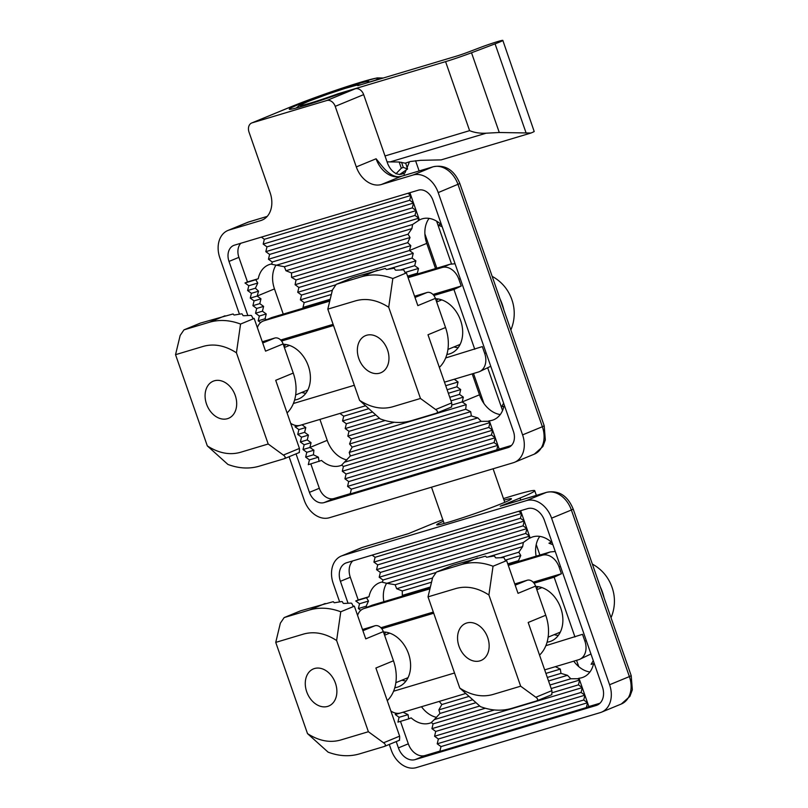 <?xml version="1.0" encoding="UTF-8"?>
<svg xmlns="http://www.w3.org/2000/svg" width="808" height="808" viewBox="0 0 808 808"><rect width="100%" height="100%" fill="white"/><g stroke="black" fill="none" stroke-linecap="round" stroke-linejoin="round"><path stroke-width="1.21" d="M335.441 683.174A20.069 14.958 -112.4 0 0 308.181 673.226A20.069 14.958 -112.4 0 0 319.594 706.01A20.069 14.958 -112.4 0 0 335.441 683.174M300.172 611L300.424 610.878A4.01 2.99 67.6 0 1 300.495 610.848L284.163 617.585L280.356 623.17L275.74 642.39L303.606 634.058C314.322 631.099 325.331 633.25 336.623 640.512L340.764 611.777C329.886 607.697 319.433 607.111 309.383 610.03L284.386 617.504L300.707 610.777L325.644 603.768A76.265 56.853 67.6 0 1 326.23 603.637L332.805 601.819A76.265 56.853 67.6 0 1 333.411 601.748L334.159 602.717A76.265 56.853 67.6 0 1 334.795 602.697L341.602 601.576A76.265 56.853 67.6 0 1 342.249 601.627L343.259 603.334A76.265 56.853 67.6 0 1 343.935 603.445L351.015 603.111A76.265 56.853 67.6 0 1 351.712 603.303L353.025 605.869A76.265 56.853 67.6 0 1 353.752 606.131L354.359 606.172L365.751 638.865L383.315 631.624A8.03 5.989 67.6 0 0 374.932 625.776L362.489 629.493M383.558 742.794L399.627 736.159L399.667 737.997A4.01 2.99 67.6 0 1 399.465 739.229L399.586 740.199L384.477 746.42C385.921 745.451 385.618 744.249 383.558 742.794L368.387 731.725L336.623 640.512M368.387 731.725L340.522 740.057C329.805 743.017 318.796 740.875 307.505 733.614L275.74 642.39M399.627 736.159L375.902 668.014L393.466 660.782L383.315 631.624M393.466 660.782A38.935 29.027 67.6 0 1 387.264 700.647M340.764 611.777L354.359 606.172M307.505 733.614L328.099 752.147C338.966 756.227 349.43 756.813 359.479 753.894L384.477 746.42M487.719 637.633A20.069 14.958 -112.4 0 0 460.459 627.685A20.069 14.958 -112.4 0 0 471.872 660.469A20.069 14.958 -112.4 0 0 487.719 637.633M604.091 597.779A42.147 31.421 -112.4 0 0 602.445 592.112A42.147 31.421 -112.4 0 0 600.213 586.638M611.03 617.706A42.147 42.147 0 0 0 614.373 598.95A32.775 24.432 -112.4 0 0 612.07 587.396A32.775 24.432 -112.4 0 0 603.677 573.024A42.147 42.147 0 0 0 592.355 564.085M452.45 565.459L452.702 565.347A4.01 2.99 67.6 0 1 452.773 565.317L436.441 572.044L432.634 577.639L428.018 596.86L455.884 588.527C466.6 585.568 477.609 587.709 488.901 594.971L493.042 566.236C482.164 562.156 471.71 561.58 461.661 564.499L436.663 571.973L452.985 565.236L477.922 558.227A76.265 56.853 67.6 0 1 478.508 558.106L485.073 556.278A76.265 56.853 67.6 0 1 485.689 556.207L486.436 557.177A76.265 56.853 67.6 0 1 487.062 557.166L493.88 556.045A76.265 56.853 67.6 0 1 494.526 556.096L495.536 557.793A76.265 56.853 67.6 0 1 496.213 557.914L503.293 557.581A76.265 56.853 67.6 0 1 503.99 557.762L505.303 560.328A76.265 56.853 67.6 0 1 506.03 560.601L506.636 560.631L518.029 593.335L535.583 586.093A8.03 5.989 67.6 0 0 527.2 580.235L514.767 583.962M535.835 697.254L551.904 690.628L551.945 692.466A4.01 2.99 67.6 0 1 551.743 693.688L551.864 694.658L536.754 700.879C538.199 699.92 537.896 698.708 535.835 697.254L520.665 686.194L488.901 594.971M520.665 686.194L492.799 694.526C482.083 697.486 471.074 695.335 459.782 688.073L428.018 596.86M551.904 690.628L528.18 622.483L545.743 615.241L535.583 586.093M545.743 615.241A38.935 29.027 67.6 0 1 539.542 655.116M493.042 566.236L506.636 560.631M459.782 688.073L480.376 706.606C491.244 710.697 501.707 711.272 511.757 708.353L536.754 700.879M235.249 395.455A20.069 14.958 -112.4 0 0 207.989 385.507A20.069 14.958 -112.4 0 0 219.402 418.291A20.069 14.958 -112.4 0 0 235.249 395.455M199.98 323.281L200.233 323.16A4.01 2.99 67.6 0 1 200.303 323.129L183.972 329.866L180.164 335.451L175.538 354.682L203.414 346.339C214.13 343.38 225.139 345.531 236.431 352.793L240.562 324.059C229.694 319.978 219.241 319.392 209.191 322.311L184.194 329.785L200.515 323.059L225.452 316.049A76.265 56.853 67.6 0 1 226.038 315.918L232.603 314.1A76.265 56.853 67.6 0 1 233.219 314.029L233.966 314.999A76.265 56.853 67.6 0 1 234.593 314.979L241.41 313.868A76.265 56.853 67.6 0 1 242.057 313.908L243.067 315.615A76.265 56.853 67.6 0 1 243.743 315.726L250.823 315.393A76.265 56.853 67.6 0 1 251.52 315.585L252.833 318.15A76.265 56.853 67.6 0 1 253.561 318.413L254.167 318.453L265.559 351.147L283.113 343.915A8.03 5.989 67.6 0 0 274.73 338.057L262.297 341.774M283.366 455.076L299.435 448.44L299.475 450.278A4.01 2.99 67.6 0 1 299.273 451.51L299.394 452.48L284.285 458.702C285.729 457.732 285.426 456.53 283.366 455.076L268.195 444.006L236.431 352.793M268.195 444.006L240.329 452.349C229.613 455.308 218.604 453.157 207.313 445.895L175.538 354.682M299.435 448.44L275.71 380.305L293.264 373.064L283.113 343.915M293.264 373.064A38.935 29.027 67.6 0 1 287.072 412.939M240.562 324.059L254.167 318.453M207.313 445.895L227.906 464.428C238.774 468.509 249.238 469.094 259.287 466.176L284.285 458.702M387.527 349.914A20.069 14.958 -112.4 0 0 360.267 339.966A20.069 14.958 -112.4 0 0 371.68 372.751A20.069 14.958 -112.4 0 0 387.527 349.914M503.899 310.06A42.147 31.421 -112.4 0 0 502.253 304.404A42.147 31.421 -112.4 0 0 500.021 298.92M510.838 329.987A42.147 42.147 0 0 0 514.171 311.231A32.775 24.432 -112.4 0 0 511.878 299.677A32.775 24.432 -112.4 0 0 503.485 285.305A42.147 42.147 0 0 0 492.163 276.366M352.258 277.74L352.51 277.629A4.01 2.99 67.6 0 1 352.581 277.599L336.249 284.335L332.441 289.921L327.816 309.141L355.692 300.808C366.408 297.849 377.407 300 388.709 307.252L392.839 278.528C381.972 274.437 371.508 273.861 361.459 276.78L336.471 284.254L352.793 277.518L377.73 270.508A76.265 56.853 67.6 0 1 378.316 270.387L384.881 268.559A76.265 56.853 67.6 0 1 385.497 268.488L386.244 269.458A76.265 56.853 67.6 0 1 386.87 269.448L393.688 268.327A76.265 56.853 67.6 0 1 394.334 268.377L395.344 270.084A76.265 56.853 67.6 0 1 396.021 270.195L403.101 269.862A76.265 56.853 67.6 0 1 403.798 270.044L405.111 272.619A76.265 56.853 67.6 0 1 405.838 272.882L406.444 272.912L417.837 305.616L435.391 298.374A8.03 5.989 67.6 0 0 427.008 292.516L414.565 296.243M435.643 409.535L451.712 402.909L451.753 404.747A4.01 2.99 67.6 0 1 451.551 405.969L451.672 406.939L436.552 413.161C438.007 412.201 437.694 410.989 435.643 409.535L420.473 398.475L388.709 307.252M420.473 398.475L392.607 406.808C381.881 409.767 370.882 407.616 359.58 400.354L327.816 309.141M451.712 402.909L427.988 334.764L445.541 327.523L435.391 298.374M445.541 327.523A38.935 29.027 67.6 0 1 439.35 367.398M392.839 278.528L406.444 272.912M359.58 400.354L380.184 418.887C391.052 422.978 401.505 423.554 411.565 420.635L436.552 413.161M405.656 163.024L407.565 169.023L399.586 174.538M395.94 173.821L401.324 168.205L403.293 167.387L407.565 169.023M387.062 161.852L399.162 162.014L405.161 163.176L410.434 161.499L420.665 160.327L441.168 159.883L530.977 133.027L499.283 132.502L486.143 133.199C479.962 133.482 474.458 132.633 469.61 130.654L445.582 61.63L337.996 93.799A30.825 1.545 160.8 0 1 300.283 105.596A30.825 1.545 160.8 0 1 329.179 93.677A30.825 1.545 160.8 0 1 357.782 85.638L457.742 55.752A12.039 0.606 160.8 0 0 468.559 51.965L479.871 47.662A16.059 0.798 160.8 0 1 502.829 40.4A16.059 0.798 160.8 0 1 495.072 43.854L471.519 52.762A24.078 1.202 160.8 0 1 445.582 61.63M530.977 133.027A16.059 0.798 160.8 0 0 534.209 131.522L502.829 40.4M284.083 346.693A28.098 20.947 67.6 0 1 284.224 346.481A28.098 20.947 67.6 0 1 285.759 344.481M436.36 301.162A28.098 20.947 67.6 0 1 436.502 300.94A28.098 20.947 67.6 0 1 438.037 298.94M490.759 366.276L479.326 371.7A16.059 11.969 67.6 0 1 478.477 371.993L444.491 382.164M280.709 340.017L333.118 324.341M432.987 294.476L461.227 286.032L458.853 279.214A16.059 11.969 67.6 0 0 442.087 267.509L408.101 277.669M257.368 327.644A16.059 11.969 67.6 0 1 263.105 321.079A16.059 11.969 67.6 0 1 263.953 320.776L329.755 301.101M263.105 321.079L271.872 317.514L329.987 300.142M365.58 405.757L300.344 425.271A16.059 11.969 67.6 0 1 290.668 423.261M445.663 357.964L482.326 346.602L484.699 353.419A16.059 11.969 67.6 0 1 479.326 371.7M474.761 349.268L453.945 289.486L461.227 286.032M407.818 276.861L450.006 264.246L455.055 263.751M435.522 298.728A28.896 21.543 67.6 0 1 442.451 300.132A28.896 21.543 67.6 0 1 462.166 326.432A28.896 21.543 67.6 0 1 451.682 353.076A28.896 21.543 67.6 0 1 449.43 353.934A28.896 21.543 67.6 0 1 446.875 354.48M458.136 347.692A28.098 20.947 67.6 0 1 453.985 346.935M283.244 344.269A28.896 21.543 67.6 0 1 290.173 345.662A28.896 21.543 67.6 0 1 309.888 371.973A28.896 21.543 67.6 0 1 299.404 398.607A28.896 21.543 67.6 0 1 297.152 399.475A28.896 21.543 67.6 0 1 294.597 400.021M305.858 393.233A28.098 20.947 67.6 0 1 301.707 392.476M281.588 341.026L333.512 325.503M433.866 295.496L453.945 289.486M293.395 403.505L354.338 385.275M409.404 161.913L405 172.821A60.206 3.01 160.8 0 1 403.788 173.326L402.556 173.831A16.059 10.676 -106.6 0 1 401.879 174.073A16.059 10.676 -106.6 0 1 387.386 162.772L363.661 94.627A8.03 5.989 -112.4 0 0 355.278 88.779L345.178 91.789A42.147 2.111 -19.2 0 1 289.254 109.211A42.147 2.111 -19.2 0 1 312.141 99.212A42.147 2.111 -19.2 0 1 355.025 84.648A42.147 2.111 -19.2 0 1 368.852 81.497A42.147 2.111 -19.2 0 1 367.438 82.618L367.478 82.739M247.834 315.494L229.007 261.428A14.049 10.474 67.6 0 1 233.714 245.43A14.049 10.474 67.6 0 1 234.451 245.167L418.332 190.183A14.049 10.474 67.6 0 1 433.007 200.424L513.423 431.351A14.049 10.474 67.6 0 1 508.717 447.349A14.049 10.474 67.6 0 1 507.979 447.612L324.099 502.596A14.049 10.474 67.6 0 1 309.434 492.355L296.031 453.864M511.484 445.44L499.203 449.117L497.88 445.329L494.092 442.562L495.243 437.754L491.456 434.997L492.607 430.189L488.82 427.422L489.971 422.614L488.163 421.301L481.154 421.352L477.831 417.887L471.327 415.928L470.68 411.666L465.711 409.252L466.186 404.646L462.176 401.95L463.337 397.142L459.54 394.375L460.701 389.567L456.904 386.8L458.065 382.002L454.278 379.235M339.926 413.433L343.713 416.191L342.552 420.998L346.349 423.766L345.188 428.573L348.985 431.341L347.824 436.138L351.399 438.976L349.571 443.976L352.187 447.097L349.218 452.44L350.308 456.015L341.632 465.115L343.44 466.438L342.289 471.236L346.076 474.003L344.925 478.811L348.713 481.578L347.561 486.386L351.349 489.143L350.197 493.951L499.203 449.117M350.268 493.648L333.997 498.516A14.049 10.474 67.6 0 1 319.322 488.274L310.838 463.923M341.703 465.166A26.492 19.745 67.6 0 1 341.441 465.287A26.492 19.745 67.6 0 1 321.523 460.449L308.282 464.691L309.434 459.883L305.646 457.116L306.798 452.308L303.01 449.541L304.161 444.743L300.374 441.976L301.525 437.168L297.728 434.401L298.889 429.593L295.092 426.826L295.435 425.402M260.631 322.614L258.186 320.826L259.338 316.019L255.55 313.262L256.702 308.454L252.914 305.687L254.066 300.879L250.268 298.112L251.429 293.314L247.632 290.547L248.793 285.739L244.996 282.972L247.47 281.952L238.905 257.348A14.049 10.474 67.6 0 1 240.834 243.258M496.728 450.137L497.88 445.329L489.345 420.816L488.163 421.301M351.349 489.143L497.88 445.329M347.561 486.386L494.092 442.562M348.713 481.578L495.243 437.754M344.925 478.811L491.456 434.997M346.076 474.003L492.607 430.189M342.289 471.236L488.82 427.422M343.44 466.438L489.971 422.614M344.673 462.166L481.154 421.352M350.308 456.015L477.831 417.887M349.218 452.44L471.327 415.928M319.059 461.469L318.402 457.197L313.433 454.783L313.908 450.187L309.898 447.481L311.06 442.673L307.262 439.916L300.374 441.976M309.434 459.883L318.402 457.197M306.798 452.308L313.908 450.187M305.646 457.116L313.433 454.783M304.161 444.743L311.06 442.673M301.525 437.168L308.424 435.108L307.262 439.916M297.728 434.401L304.626 432.341L308.424 435.108M298.889 429.593L305.788 427.533L304.626 432.341M302 424.776L305.788 427.533M295.092 426.826L300.071 425.341M258.186 320.826L265.075 318.766L266.387 319.726M259.338 316.019L266.236 313.959L265.075 318.766M255.55 313.262L262.438 311.191L266.236 313.959M256.702 308.454L263.6 306.394L262.438 311.191M252.914 305.687L259.802 303.626L263.6 306.394M254.066 300.879L260.964 298.819L259.802 303.626M250.268 298.112L257.166 296.051L260.964 298.819M283.255 314.11L274.478 288.911L257.166 296.051L258.54 291.183L255.419 288.214L257.762 283.053L255.772 279.75L258.247 278.73A26.492 19.745 67.6 0 1 268.509 264.873A26.492 19.745 67.6 0 1 271.781 263.943M251.429 293.314L258.54 291.183M248.793 285.739L257.762 283.053M247.632 290.547L255.419 288.214M261.368 237.118L264.337 239.289L263.186 244.097L266.973 246.864L265.822 251.662L269.609 254.429L268.458 259.237L272.245 262.004L271.7 264.287L284.386 266.731L285.941 270.731L408.05 234.209L411.908 228.593L412.595 224.493L419.413 219.988A26.492 19.745 67.6 0 1 420.786 219.332A26.492 19.745 67.6 0 1 440.693 224.169L438.219 225.19L442.158 226.705M438.219 225.19L441.309 224.271M284.386 266.731L411.908 228.593M276.124 265.307L412.595 224.493M418.231 220.473L418.776 218.18L414.989 215.423L416.14 210.615L412.353 207.848L413.504 203.04L409.717 200.273L410.868 195.465L407.899 193.304M272.245 262.004L418.776 218.18L409.909 192.698M268.458 259.237L414.989 215.423M269.609 254.429L416.14 210.615M265.822 251.662L412.353 207.848M266.973 246.864L413.504 203.04M263.186 244.097L409.717 200.273M264.337 239.289L410.868 195.465M429.078 218.392A26.492 19.745 67.6 0 0 426.755 243.38L435.532 268.579M472.205 373.872L479.487 394.809L462.176 401.95L451.733 405.071M285.941 270.731L291.536 272.952L291.567 277.407L296.031 279.972L295.092 284.709L409.444 250.52L413.241 253.278L412.08 258.085L415.878 260.853L414.716 265.66L418.514 268.428L417.352 273.235L418.11 273.781M426.755 243.38L409.444 250.52L410.817 245.642L407.697 242.673L410.04 237.522L408.05 234.209M500.263 414.575A26.492 19.745 67.6 0 1 479.487 394.809M503.616 403.192L501.495 406.909L504.586 405.98M503.909 406.182A26.492 19.745 67.6 0 1 493.708 419.746A26.492 19.745 67.6 0 1 489.345 420.816M319.928 419.413L327.21 440.34L309.898 447.481L303.01 449.541M274.478 288.911A26.492 19.745 67.6 0 1 275.932 265.196M303.757 307.979L303 307.424L304.161 302.616L300.364 299.859L301.525 295.051L297.728 292.284L298.889 287.476L295.092 284.709M346.965 459.924A26.492 19.745 67.6 0 1 327.21 440.34M258.247 278.73L247.47 281.952M244.996 282.972L255.772 279.75M441.219 224.018L440.693 224.169M419.413 219.988L418.776 218.18M522.584 434.886L542.37 426.725L457.995 184.436A24.078 17.958 -112.4 0 0 432.846 166.872L413.06 175.033A24.078 17.958 67.6 0 1 438.209 192.597L522.584 434.886A24.078 17.958 67.6 0 1 514.524 462.297A24.078 17.958 67.6 0 1 513.252 462.752L329.371 517.736A24.078 17.958 67.6 0 1 304.222 500.182L289.092 456.722M413.06 175.033L381.457 184.487A24.078 17.958 67.6 0 1 356.308 166.923L335.209 106.353A8.03 5.989 67.6 0 0 326.826 100.505L252.126 122.836A8.03 5.989 67.6 0 0 251.702 122.988A8.03 5.989 67.6 0 0 249.016 132.128L270.114 192.698A24.078 17.958 67.6 0 1 262.055 220.119A24.078 17.958 67.6 0 1 260.782 220.574L229.179 230.028A24.078 17.958 67.6 0 0 227.906 230.472A24.078 17.958 67.6 0 0 219.847 257.893L239.441 314.15M383.295 78.012L377.124 77.901L360.014 82.436L328.573 92.748L291.274 106.676A8.03 5.989 67.6 0 1 291.698 106.525A52.177 2.606 160.8 0 1 354.136 84.264A52.177 2.606 160.8 0 1 375.225 80.285L367.438 82.618M438.209 192.597L459.833 183.517C455.581 173.175 447.814 163.903 433.179 166.761A8.03 5.333 -106.6 0 0 432.846 166.872L401.243 176.326A8.03 5.333 -106.6 0 1 401.576 176.205C395.849 178.063 389.496 174.882 382.517 166.68L376.094 158.772L356.308 166.923M343.713 416.191L368.832 408.676M445.723 385.689L458.065 382.002M342.552 420.998L372.549 412.029M447.127 389.729L456.904 386.8M346.349 423.766L375.811 414.959M448.359 393.264L460.701 389.567M345.188 428.573L379.528 418.302M449.763 397.304L459.54 394.375M348.985 431.341L385.133 420.524M450.995 400.829L463.337 397.142M352.187 447.097L470.68 411.666M349.571 443.976L465.711 409.252M347.824 436.138L394.294 422.251M351.399 438.976L466.186 404.646M291.536 272.952L410.04 237.522M298.889 287.476L413.241 253.278M296.031 279.972L410.817 245.642M291.567 277.407L407.697 242.673M297.728 292.284L412.08 258.085M301.525 295.051L335.269 284.961M387.577 269.316L415.878 260.853M300.364 299.859L332.351 290.294M400.394 269.943L414.716 265.66M304.161 302.616L331.341 294.496M405.03 272.458L418.514 268.428M303 307.424L330.189 299.293M407.575 276.154L417.352 273.235M384.285 634.411A28.098 20.947 67.6 0 1 384.426 634.199A28.098 20.947 67.6 0 1 385.951 632.199M536.562 588.88A28.098 20.947 67.6 0 1 536.704 588.658A28.098 20.947 67.6 0 1 538.229 586.659M590.951 653.985L579.518 659.409A16.059 11.969 67.6 0 1 578.669 659.712L544.683 669.872M380.901 627.735L433.31 612.06M533.179 582.194L561.429 573.751L559.055 566.933A16.059 11.969 67.6 0 0 542.289 555.227L508.293 565.388M357.57 615.363A16.059 11.969 67.6 0 1 363.307 608.798A16.059 11.969 67.6 0 1 364.145 608.495L429.947 588.82M363.307 608.798L372.064 605.232L430.179 587.85M465.782 693.476L400.536 712.979A16.059 11.969 67.6 0 1 390.86 710.979M545.865 645.683L582.518 634.32L584.891 641.138A16.059 11.969 67.6 0 1 579.518 659.409M574.963 636.987L554.147 577.205L561.429 573.751M508.01 564.58L550.197 551.965L555.248 551.46M535.714 586.446A28.896 21.543 67.6 0 1 542.653 587.85A28.896 21.543 67.6 0 1 562.358 614.151A28.896 21.543 67.6 0 1 551.884 640.784A28.896 21.543 67.6 0 1 549.622 641.653A28.896 21.543 67.6 0 1 547.067 642.198M558.328 635.411A28.098 20.947 67.6 0 1 554.177 634.654M383.436 631.987A28.896 21.543 67.6 0 1 390.375 633.381A28.896 21.543 67.6 0 1 410.08 659.692A28.896 21.543 67.6 0 1 399.606 686.325A28.896 21.543 67.6 0 1 397.344 687.194A28.896 21.543 67.6 0 1 394.789 687.739M406.05 680.952A28.098 20.947 67.6 0 1 401.899 680.195M381.78 628.745L433.714 613.221M534.058 583.214L554.147 577.205M393.587 691.224L454.53 672.993M367.145 607.212L366.165 606.222L368.499 601.061L366.519 597.748L368.983 596.728L358.217 599.95L350.298 577.245A16.059 11.969 67.6 0 1 352.743 560.914M360.822 610.333L358.378 608.545L366.165 606.222M593.264 660.631L591.143 664.338L594.234 663.418M547.319 677.447L560.974 673.357L560.328 669.095L555.359 666.681M439.219 701.415L441.835 704.525L469.024 696.395M545.915 673.407L560.328 669.095M441.835 704.525L438.865 709.879L472.751 699.748M408.05 714.636L399.081 717.312L397.93 722.12L408.696 718.898L408.05 714.636L403.081 712.222M548.551 680.972L567.479 675.316L560.974 673.357M438.865 709.879L439.956 713.454L476.003 702.667M549.955 685.012L570.802 678.781L567.479 675.316M439.956 713.454L434.32 719.595L479.72 706.02M551.187 688.547L579.619 680.043L577.811 678.73L570.802 678.781M434.32 719.595L431.28 722.544L433.088 723.867L485.325 708.242M433.088 723.867L431.926 728.675L494.486 709.959M551.935 692.789L578.457 684.851L579.619 680.043L578.993 678.245L577.811 678.73M431.926 728.675L435.724 731.432L582.255 687.618L578.457 684.851M435.724 731.432L434.573 736.24L581.104 692.426L582.255 687.618L579.619 680.043M434.573 736.24L438.36 739.007L584.891 695.193L581.104 692.426M438.36 739.007L437.209 743.815L583.74 699.991L584.891 695.193L582.255 687.618M437.209 743.815L440.996 746.582L587.527 702.758L583.74 699.991M440.996 746.582L439.845 751.379L586.376 707.566L587.527 702.758L584.891 695.193M348.036 603.212L340.41 581.316A16.059 11.969 67.6 0 1 345.784 563.045A16.059 11.969 67.6 0 1 346.632 562.742L527.634 508.616A16.059 11.969 67.6 0 1 544.4 520.322L602.415 686.891A16.059 11.969 67.6 0 1 597.041 705.172A16.059 11.969 67.6 0 1 596.193 705.475L415.181 759.601A16.059 11.969 67.6 0 1 398.415 747.895L396.223 741.582M439.916 751.087L425.079 755.52A16.059 11.969 67.6 0 1 408.313 743.815L400.485 721.352M399.081 717.312L395.294 714.545L395.627 713.121M358.378 608.545L359.53 603.738L355.742 600.97L358.217 599.95M599.97 703.223L588.85 706.545L587.527 702.758M586.376 707.566L588.85 706.545M504.01 500.132A39.582 1.98 160.8 0 1 511.444 498.829A39.582 1.98 160.8 0 1 489.446 508.353A39.582 1.98 160.8 0 1 449.682 521.847A39.582 1.98 160.8 0 1 436.724 524.857A39.582 1.98 160.8 0 1 443.37 521.251M408.474 533.623L362.681 547.319A8.03 5.333 -106.6 0 0 362.337 547.44L408.313 533.694L428.099 525.533A64.216 3.212 160.8 0 1 442.834 519.726M503.475 498.607A64.216 3.212 160.8 0 1 534.714 490.668A64.216 3.212 160.8 0 1 520.039 498.041L500.253 506.202A8.03 5.333 -106.6 0 1 500.586 506.081A8.03 5.333 -106.6 0 1 500.94 505.99M609.596 684.74L629.381 676.589A24.078 17.958 67.6 0 1 621.322 704L629.886 696.395L632.341 689.8L631.21 675.66L629.381 676.589L571.377 510.01L551.591 518.17L609.596 684.74A24.078 17.958 67.6 0 1 601.536 712.161A24.078 17.958 67.6 0 1 600.263 712.616L416.383 767.6A24.078 17.958 67.6 0 1 391.234 750.036L389.284 744.441M551.591 518.17A24.078 17.958 -112.4 0 0 526.442 500.606L342.552 555.601A24.078 17.958 -112.4 0 0 341.289 556.045A24.078 17.958 -112.4 0 0 333.229 583.467L339.633 601.869M536.128 556.177A26.492 19.745 67.6 0 1 539.815 536.391M589.911 672.004A26.492 19.745 67.6 0 1 573.771 661.176M383.851 601.707A26.492 19.745 67.6 0 1 386.668 583.204M436.613 717.363A26.492 19.745 67.6 0 1 421.493 706.717M431.351 722.594A26.492 19.745 67.6 0 1 431.078 722.716A26.492 19.745 67.6 0 1 411.171 717.878L408.696 718.898M372.104 555.126L375.084 557.288L373.922 562.095L377.72 564.863L376.558 569.67L380.356 572.438L379.194 577.235L382.992 580.003L382.436 582.295L386.86 583.305L523.342 542.491L528.967 538.471L529.523 536.189L520.645 510.707M355.742 600.97L366.519 597.748M359.53 603.738L368.499 601.061M507.767 563.873L518.443 560.681L520.776 555.52L518.797 552.217L522.655 546.602L523.342 542.491M386.86 583.305L395.132 584.74L396.678 588.729L402.283 590.961L431.533 582.204M505.222 560.176L520.776 555.52M402.283 590.961L402.303 595.405L430.381 587.012M593.557 663.62A26.492 19.745 67.6 0 1 583.356 677.175A26.492 19.745 67.6 0 1 578.993 678.245M382.992 580.003L529.523 536.189L530.149 537.987A26.492 19.745 67.6 0 1 531.523 537.34A26.492 19.745 67.6 0 1 551.43 542.178L548.955 543.198L552.046 542.269M551.965 542.016L551.43 542.178M530.149 537.987L528.967 538.471M368.983 596.728A26.492 19.745 67.6 0 1 379.245 582.871A26.492 19.745 67.6 0 1 382.527 581.952M375.084 557.288L521.615 513.474L518.635 511.302M373.922 562.095L520.453 518.281L521.615 513.474M377.72 564.863L524.251 521.049L520.453 518.281M376.558 569.67L523.089 525.846L524.251 521.049M380.356 572.438L526.887 528.614L523.089 525.846M379.194 577.235L525.725 533.421L526.887 528.614M529.523 536.189L525.725 533.421M395.132 584.74L435.462 572.67M487.769 557.035L522.655 546.602M396.678 588.729L432.543 578.003M500.586 557.661L518.797 552.217M548.955 543.198L552.894 544.703M519.029 561.287L518.443 560.681M402.303 595.405L403.232 595.91M395.294 714.545L400.263 713.06M362.913 630.725L374.932 625.776M325.21 603.505L309.383 610.03M515.191 585.194L527.2 580.235M477.488 557.964L461.661 564.499M262.721 343.006L274.73 338.057M225.018 315.787L209.191 322.311M414.999 297.475L427.008 292.516M377.296 270.256L361.459 276.78M385.012 155.954L469.61 130.654M390.102 161.923L486.143 133.199M499.283 132.502L471.519 52.762M526.018 132.734L495.072 43.854M401.526 162.297L403.293 167.387M399.162 162.014L401.324 168.205M271.872 317.514L263.953 320.776M486.083 352.844L484.699 353.419M460.247 278.649L458.853 279.214M450.006 264.246L442.087 267.509M405 172.821L400.233 174.245M402.556 173.831L401.182 174.245M509.434 447.016L507.979 447.612M333.997 498.516L324.099 502.596M319.322 488.274L309.434 492.355M238.905 257.348L229.007 261.428M381.457 184.487L401.243 176.326A24.078 17.958 67.6 0 1 376.094 158.772M433.179 166.761L401.576 176.205A8.03 5.333 -106.6 0 1 401.93 176.124M542.37 426.725A24.078 17.958 67.6 0 1 534.31 454.147L542.875 446.541L545.329 439.946L544.208 425.806L542.37 426.725M291.698 106.525L252.126 122.836M355.278 88.779L326.826 100.505M483.941 403.485L473.498 373.488M436.825 268.185L424.897 233.926M404.495 175.336L403.788 173.326M363.661 94.627L335.209 106.353M263.277 219.544L260.782 220.574M229.179 230.028L248.965 221.867L267.196 216.413M227.906 230.472L247.692 222.311A24.078 17.958 -112.4 0 1 248.965 221.867A8.03 5.333 -106.6 0 1 249.298 221.746A8.03 5.333 -106.6 0 1 249.652 221.665M372.064 605.232L364.145 608.495M586.275 640.562L584.891 641.138M560.439 566.357L559.055 566.933M550.197 551.965L542.289 555.227M350.298 577.245L340.41 581.316M408.313 743.815L398.415 747.895M425.079 755.52L415.181 759.601M597.849 704.788L596.193 705.475M520.039 498.041L520.736 500.051M536.219 544.511L539.895 555.045M576.558 660.348L578.74 666.62M526.442 500.606L546.228 492.456A24.078 17.958 -112.4 0 1 571.377 510.01L573.205 509.091C568.953 498.748 561.186 489.476 546.562 492.335L500.586 506.081M500.253 506.202L546.228 492.456A8.03 5.333 -106.6 0 1 546.562 492.335M342.552 555.601L362.337 547.44A24.078 17.958 -112.4 0 0 361.075 547.895L362.681 547.319A8.03 5.333 -106.6 0 1 363.024 547.238M389.678 633.129L384.568 635.24M408.04 677.66L395.859 682.679M541.956 587.588L536.845 589.699M560.318 632.119L548.137 637.148M289.486 345.41L284.376 347.521M307.848 389.941L295.657 394.961M441.764 299.879L436.653 301.98M460.126 344.4L447.935 349.43M296.284 107.999L299.212 105.515L308.565 101.293L328.159 94.021L344.935 88.456L357.065 85.082L361.014 84.678M431.502 487.194L444.127 523.443M493.092 468.781L504.778 502.324M514.524 462.297L534.31 454.147M291.274 106.676L251.702 122.988M247.692 222.311L267.226 216.382M544.208 425.806L459.833 183.517M502.566 410.535L487.81 368.175M451.5 263.913L436.613 221.16M419.13 170.963L415.565 160.711M534.714 490.668L536.361 495.385M631.21 675.66L573.205 509.091M601.536 712.161L621.322 704M361.075 547.895L341.289 556.045"/></g></svg>
